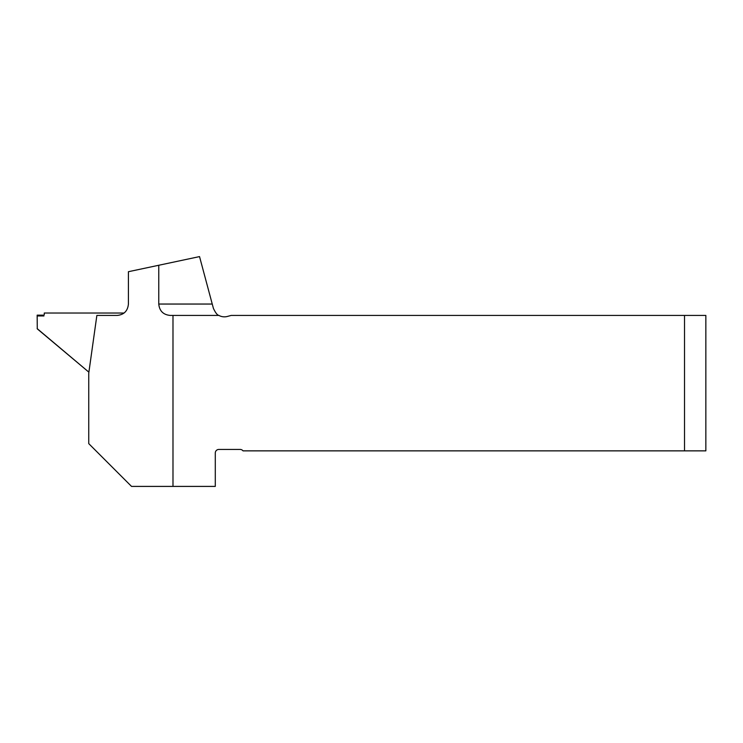 <?xml version="1.0" encoding="UTF-8"?>
<svg xmlns="http://www.w3.org/2000/svg" width="743" height="743" viewBox="0 0 743 743"><rect width="100%" height="100%" fill="white"/><g stroke="black" fill="none" stroke-linecap="round" stroke-linejoin="round"><path stroke-width="1.11" d="M124.09 313.035L44.264 313.035L44.264 314.456A0.715 0.706 -26.6 0 1 43.558 315.162L37.159 315.162L37.549 315.951L43.948 315.951L43.558 315.162L37.159 315.162L37.28 328.87L88.203 371.602L37.15 328.61M88.073 371.342A2.842 2.842 -26.6 0 0 88.937 371.834M88.909 372.067L88.203 371.602M172.989 315.422L218.897 315.422A11.377 11.377 0 0 0 227.349 316.453L231.203 315.422L684.526 315.422L684.526 450.862L243.017 450.862A3.557 3.557 0 0 0 240.175 449.441L218.841 449.441A3.557 3.557 0 0 0 215.294 452.989L215.294 486.405L172.989 486.405L172.989 315.422L170.147 315.422C163.246 314.735 159.457 310.945 158.77 304.045L158.77 265.26L128.418 271.706L128.418 304.045C127.74 310.945 124.007 314.735 117.236 315.422L96.869 315.422L88.742 373.237L88.742 443.617L131.53 486.405L172.989 486.405M158.77 304.045L212.247 304.045L199.533 256.595L158.77 265.26M212.247 304.045L213.417 308.41C215.526 312.849 217.346 315.181 218.897 315.422M684.526 315.422L705.85 315.422L705.85 450.862L684.526 450.862"/></g></svg>
